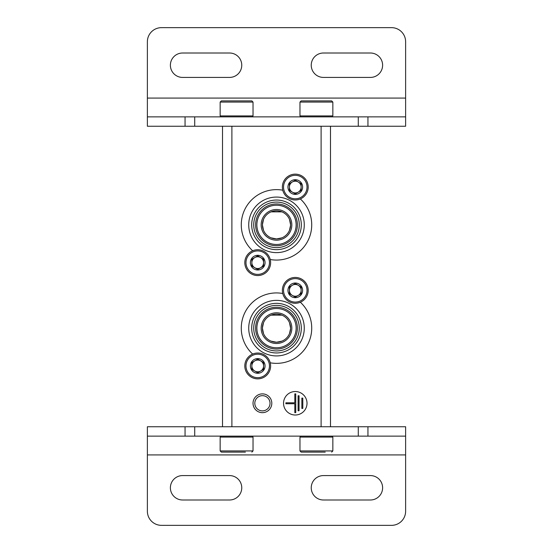 <?xml version="1.0" encoding="UTF-8"?>
<svg xmlns="http://www.w3.org/2000/svg" width="553" height="553" viewBox="0 0 553 553"><rect width="100%" height="100%" fill="white"/><g stroke="black" fill="none" stroke-linecap="round" stroke-linejoin="round"><path stroke-width="0.83" d="M271.067 237.845L276.5 238.937L281.933 237.845M289.495 230.283L290.581 225.278M290.588 224.871L289.502 219.437M281.94 211.861L271.088 211.847M263.505 219.417L262.412 224.753M262.412 224.836L263.498 230.269M271.067 341.146L276.5 342.231L281.933 341.146M289.495 333.583L290.581 328.579M290.588 328.164L289.502 322.731M281.94 315.155L271.088 315.148M263.505 322.717L262.412 328.047M262.412 328.136L263.498 333.563M330.494 126.25L330.494 426.75M307.019 403.275A11.737 11.737 0 0 0 289.413 393.107A11.737 11.737 0 0 0 289.413 413.437A11.737 11.737 0 0 0 307.019 403.275M262.412 393.881A9.387 9.387 0 0 1 270.548 407.969A9.387 9.387 0 0 1 254.283 407.969A9.387 9.387 0 0 1 262.412 393.881M222.506 126.25L222.506 426.75M262.412 395.665A7.611 7.611 0 0 1 269.007 407.077A7.611 7.611 0 0 1 255.825 407.077A7.611 7.611 0 0 1 262.412 395.665M302.795 398.105L301.855 398.105L301.855 408.439L302.795 408.439L302.795 398.105M299.035 395.761L298.102 395.761L298.102 410.782L299.035 410.782L299.035 395.761M285.887 402.805L285.887 403.745L294.811 403.745L294.811 412.662L295.751 412.662L295.751 393.881L294.811 393.881L294.811 402.805L285.887 402.805M276.5 314.063A14.088 14.088 0 0 1 288.701 335.194A14.088 14.088 0 0 1 264.299 335.194A14.088 14.088 0 0 1 276.5 314.063M252.659 354.065A35.212 35.212 0 0 1 282.756 293.491M300.341 302.228A35.212 35.212 0 0 1 270.244 362.803M276.5 300.369A27.781 27.781 0 0 1 300.555 342.037A27.781 27.781 0 0 1 252.445 342.037A27.781 27.781 0 0 1 276.5 300.369M276.5 303.341A24.809 24.809 0 0 1 297.984 340.551A24.809 24.809 0 0 1 255.016 340.551A24.809 24.809 0 0 1 276.5 303.341M276.5 305.374A22.77 22.77 0 0 1 296.221 339.535A22.77 22.77 0 0 1 256.779 339.535A22.77 22.77 0 0 1 276.5 305.374M276.5 307.254A20.896 20.896 0 0 1 294.597 338.595A20.896 20.896 0 0 1 258.403 338.595A20.896 20.896 0 0 1 276.5 307.254M276.5 308.512A19.638 19.638 0 0 1 293.505 337.966A19.638 19.638 0 0 1 259.495 337.966A19.638 19.638 0 0 1 276.5 308.512M276.5 312.804A15.346 15.346 0 0 1 289.786 335.823A15.346 15.346 0 0 1 263.214 335.823A15.346 15.346 0 0 1 276.5 312.804M276.5 210.769A14.088 14.088 0 0 1 288.701 231.894A14.088 14.088 0 0 1 264.299 231.894A14.088 14.088 0 0 1 276.5 210.769M252.659 250.772A35.212 35.212 0 0 1 282.756 190.197M300.341 198.935A35.212 35.212 0 0 1 270.244 259.509M276.5 197.075A27.781 27.781 0 0 1 300.555 238.744A27.781 27.781 0 0 1 252.445 238.744A27.781 27.781 0 0 1 276.5 197.075M276.5 200.041A24.809 24.809 0 0 1 297.984 237.258A24.809 24.809 0 0 1 255.016 237.258A24.809 24.809 0 0 1 276.5 200.041M276.5 202.08A22.77 22.77 0 0 1 296.221 236.235A22.77 22.77 0 0 1 256.779 236.235A22.77 22.77 0 0 1 276.5 202.08M276.5 203.96A20.896 20.896 0 0 1 294.597 235.302A20.896 20.896 0 0 1 258.403 235.302A20.896 20.896 0 0 1 276.5 203.96M276.5 205.218A19.638 19.638 0 0 1 293.505 234.672A19.638 19.638 0 0 1 259.495 234.672A19.638 19.638 0 0 1 276.5 205.218M276.5 209.511A15.346 15.346 0 0 1 289.786 232.523A15.346 15.346 0 0 1 263.214 232.523A15.346 15.346 0 0 1 276.5 209.511M250.385 365.948A7.334 7.334 0 0 1 259.62 358.856A7.334 7.334 0 0 1 264.071 369.611A7.334 7.334 0 0 1 250.385 365.948M263.587 369.335L263.587 362.554L257.719 359.167L251.85 362.554L251.85 369.335L257.719 372.722L263.587 369.335L263.587 365.948A5.869 5.869 0 0 1 260.657 371.028L263.587 369.335M244.806 365.948A12.913 12.913 0 0 1 264.175 354.763A12.913 12.913 0 0 1 264.175 377.125A12.913 12.913 0 0 1 244.806 365.948M260.657 371.028A5.869 5.869 0 0 1 254.781 371.028L257.719 372.722L260.657 371.028M254.781 371.028A5.869 5.869 0 0 1 251.85 365.948L251.85 369.335L254.781 371.028M251.85 365.948A5.869 5.869 0 0 1 254.781 360.86L251.85 362.554L251.85 365.948M257.719 359.167L254.781 360.86A5.869 5.869 0 0 1 260.657 360.86L257.719 359.167M260.657 360.86A5.869 5.869 0 0 1 263.587 365.948L263.587 362.554L260.657 360.86M250.385 262.647A7.334 7.334 0 0 1 259.62 255.562A7.334 7.334 0 0 1 264.071 266.318A7.334 7.334 0 0 1 250.385 262.647M263.587 266.034L263.587 259.26L257.719 255.873L251.85 259.26L251.85 266.034L257.719 269.429L263.587 266.034L263.587 262.647A5.869 5.869 0 0 1 260.657 267.735L263.587 266.034M244.806 262.647A12.913 12.913 0 0 1 264.175 251.47A12.913 12.913 0 0 1 264.175 273.832A12.913 12.913 0 0 1 244.806 262.647M260.657 267.735A5.869 5.869 0 0 1 254.781 267.735L257.719 269.429L260.657 267.735M254.781 267.735A5.869 5.869 0 0 1 251.85 262.647L251.85 266.034L254.781 267.735M251.85 262.647A5.869 5.869 0 0 1 254.781 257.567L251.85 259.26L251.85 262.647M257.719 255.873L254.781 257.567A5.869 5.869 0 0 1 260.657 257.567L257.719 255.873M260.657 257.567A5.869 5.869 0 0 1 263.587 262.647L263.587 259.26L260.657 257.567M287.947 290.353A7.334 7.334 0 0 1 297.182 283.267A7.334 7.334 0 0 1 301.634 294.016A7.334 7.334 0 0 1 287.947 290.353M301.15 293.74L301.15 286.966L295.281 283.571L289.413 286.966L289.413 293.74L295.281 297.127L301.15 293.74L301.15 290.353A5.869 5.869 0 0 1 298.219 295.433L301.15 293.74M282.369 290.353A12.913 12.913 0 0 1 301.738 279.168A12.913 12.913 0 0 1 301.738 301.53A12.913 12.913 0 0 1 282.369 290.353M298.219 295.433A5.869 5.869 0 0 1 292.343 295.433L295.281 297.127L298.219 295.433M292.343 295.433A5.869 5.869 0 0 1 289.413 290.353L289.413 293.74L292.343 295.433M289.413 290.353A5.869 5.869 0 0 1 292.343 285.265L289.413 286.966L289.413 290.353M295.281 283.571L292.343 285.265A5.869 5.869 0 0 1 298.219 285.265L295.281 283.571M298.219 285.265A5.869 5.869 0 0 1 301.15 290.353L301.15 286.966L298.219 285.265M287.947 187.052A7.334 7.334 0 0 1 297.182 179.967A7.334 7.334 0 0 1 301.634 190.723A7.334 7.334 0 0 1 287.947 187.052M301.15 190.446L301.15 183.665L295.281 180.278L289.413 183.665L289.413 190.446L295.281 193.833L301.15 190.446L301.15 187.052A5.869 5.869 0 0 1 298.219 192.14L301.15 190.446M282.369 187.052A12.913 12.913 0 0 1 301.738 175.875A12.913 12.913 0 0 1 301.738 198.237A12.913 12.913 0 0 1 282.369 187.052M298.219 192.14A5.869 5.869 0 0 1 292.343 192.14L295.281 193.833L298.219 192.14M292.343 192.14A5.869 5.869 0 0 1 289.413 187.052L289.413 190.446L292.343 192.14M289.413 187.052A5.869 5.869 0 0 1 292.343 181.972L289.413 183.665L289.413 187.052M295.281 180.278L292.343 181.972A5.869 5.869 0 0 1 298.219 181.972L295.281 180.278M298.219 181.972A5.869 5.869 0 0 1 301.15 187.052L301.15 183.665L298.219 181.972M405.619 454.919L405.619 511.262A14.088 14.088 0 0 1 391.538 525.35L161.462 525.35A14.088 14.088 0 0 1 147.381 511.262L147.381 454.919L405.619 454.919L405.619 426.75L147.381 426.75L147.381 454.919M323.45 499.995L370.406 499.995A12.207 12.207 0 0 0 382.614 487.787A12.207 12.207 0 0 0 370.406 475.58L323.45 475.58A12.207 12.207 0 0 0 311.242 487.787A12.207 12.207 0 0 0 323.45 499.995M182.594 499.995L229.55 499.995A12.207 12.207 0 0 0 241.758 487.787A12.207 12.207 0 0 0 229.55 475.58L182.594 475.58A12.207 12.207 0 0 0 170.386 487.787A12.207 12.207 0 0 0 182.594 499.995M147.381 436.137L405.619 436.137M147.381 98.081L147.381 41.738A14.088 14.088 0 0 1 161.462 27.65L391.538 27.65A14.088 14.088 0 0 1 405.619 41.738L405.619 98.081L147.381 98.081L147.381 126.25L405.619 126.25L405.619 98.081M229.55 53.005L182.594 53.005A12.207 12.207 0 0 0 170.386 65.213A12.207 12.207 0 0 0 182.594 77.42L229.55 77.42A12.207 12.207 0 0 0 241.758 65.213A12.207 12.207 0 0 0 229.55 53.005M370.406 53.005L323.45 53.005A12.207 12.207 0 0 0 311.242 65.213A12.207 12.207 0 0 0 323.45 77.42L370.406 77.42A12.207 12.207 0 0 0 382.614 65.213A12.207 12.207 0 0 0 370.406 53.005M405.619 116.863L147.381 116.863M331.669 452.105L332.844 450.93L299.975 450.93L301.15 452.105L325.212 452.105M301.15 452.105L316.413 452.105M251.85 452.105L253.025 450.93L220.156 450.93L221.331 452.105L245.394 452.105M221.331 452.105L236.587 452.105M325.212 100.895L301.15 100.895L331.669 100.895L325.212 100.895L331.669 100.895L332.844 102.07L299.975 102.07L301.15 100.895L299.975 102.07L299.975 115.923L300.915 116.863L299.975 115.923L332.844 115.923L331.904 116.863L332.844 115.923L332.844 102.07M245.394 100.895L227.788 100.895M251.85 100.895L253.025 102.07L251.85 100.895L221.331 100.895L220.156 102.07L220.156 115.923L221.096 116.863L220.156 115.923L253.025 115.923L252.085 116.863L253.025 115.923L253.025 102.07L220.156 102.07M321.106 126.25L321.106 426.75M231.894 126.25L231.894 426.75M245.981 365.948A11.737 11.737 0 0 1 263.587 355.779A11.737 11.737 0 0 1 263.587 376.109A11.737 11.737 0 0 1 245.981 365.948M245.981 262.647A11.737 11.737 0 0 1 263.587 252.486A11.737 11.737 0 0 1 263.587 272.816A11.737 11.737 0 0 1 245.981 262.647M283.544 290.353A11.737 11.737 0 0 1 301.15 280.184A11.737 11.737 0 0 1 301.15 300.514A11.737 11.737 0 0 1 283.544 290.353M283.544 187.052A11.737 11.737 0 0 1 301.15 176.891A11.737 11.737 0 0 1 301.15 197.221A11.737 11.737 0 0 1 283.544 187.052M367.945 436.137L367.945 426.75M358.282 436.137L358.282 426.75M194.718 436.137L194.718 426.75M185.055 436.137L185.055 426.75M185.055 116.863L185.055 126.25M194.718 116.863L194.718 126.25M358.282 116.863L358.282 126.25M367.945 116.863L367.945 126.25M299.975 450.93L299.975 437.077L332.844 437.077L331.904 436.137L332.844 437.077L332.844 450.93M220.156 450.93L220.156 437.077L253.025 437.077L252.085 436.137M299.975 437.077L300.915 436.137M253.025 450.93L253.025 437.077M220.156 437.077L221.096 436.137L220.156 437.077"/></g></svg>
